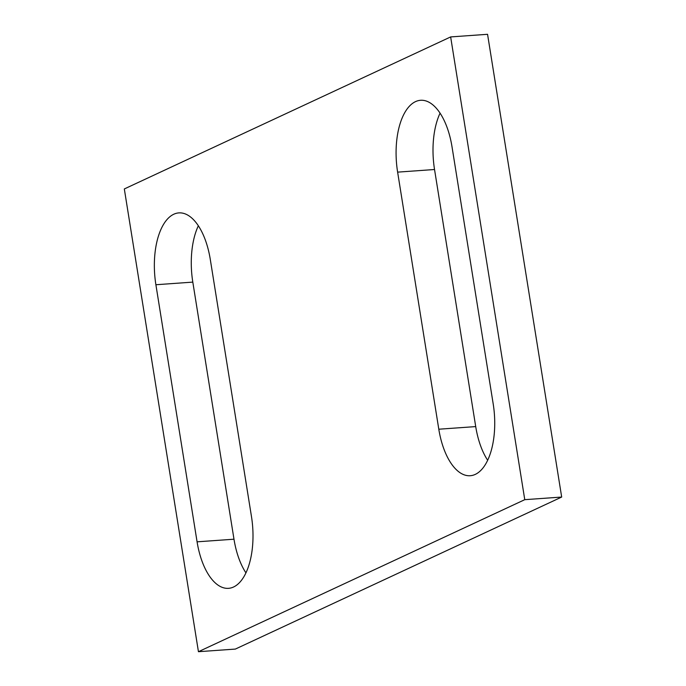 <?xml version="1.0" encoding="UTF-8"?>
<svg xmlns="http://www.w3.org/2000/svg" width="686" height="686" viewBox="0 0 686 686"><rect width="100%" height="100%" fill="white"/><g stroke="black" fill="none" stroke-linecap="round" stroke-linejoin="round"><path stroke-width="1.03" d="M245.922 572.853A59.33 28.495 85.9 0 1 233.986 539.205L192.809 282.118A59.33 28.495 85.9 0 1 198.348 225.763M251.462 516.489A59.33 28.495 85.9 0 1 228.472 588.339A59.33 28.495 85.9 0 1 197.079 541.829L155.894 284.741A59.33 28.495 85.9 0 1 178.883 212.892A59.33 28.495 85.9 0 1 210.285 259.402L251.462 516.489M493.191 403.882L452.014 146.795A59.33 28.495 85.9 0 0 420.612 100.285A59.33 28.495 85.9 0 0 397.623 172.135L438.8 429.213A59.33 28.495 85.9 0 0 470.202 475.724A59.33 28.495 85.9 0 0 493.191 403.882M487.652 460.237A59.33 28.495 85.9 0 1 475.715 426.598L434.538 169.511A59.33 28.495 85.9 0 1 440.078 113.147M450.651 36.924L524.764 499.674L561.68 497.05L487.557 34.3L450.651 36.924L124.32 188.95L198.443 651.7L524.764 499.674M561.68 497.05L235.349 649.076L198.443 651.7M233.986 539.205L197.079 541.829M192.809 282.118L155.894 284.741M434.538 169.511L397.623 172.135M475.715 426.598L438.8 429.213"/></g></svg>
